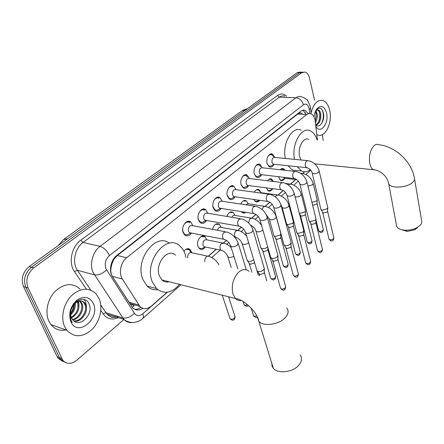 <?xml version="1.0" encoding="UTF-8"?>
<svg xmlns="http://www.w3.org/2000/svg" width="444" height="444" viewBox="0 0 444 444"><rect width="100%" height="100%" fill="white"/><g stroke="black" fill="none" stroke-linecap="round" stroke-linejoin="round"><path stroke-width="0.67" d="M283.117 168.714L282.373 168.52M183.949 251.271C185.942 248.679 187.99 248.068 190.088 249.456L191.891 252.741M205.289 247.064C203.441 249.423 201.543 249.966 199.578 248.701L198.013 246.342C195.971 241.037 201.343 233.522 204.923 236.591L206.765 239.771M212.521 229.359C213.947 224.642 216.178 222.927 219.219 224.214L221.09 227.306M230.825 224.742L228.699 224.37M245.871 212.343L244.589 213.053L243.284 213.137L241.186 211.599M254.373 192.169C255.766 189.738 257.359 188.933 259.152 189.749L261.078 192.613M259.662 200.299C258.336 201.909 256.954 202.342 255.516 201.593L253.874 199.467M272.472 189.061C271.19 190.948 269.786 191.536 268.265 190.82L266.328 187.845M284.532 178.655C283.328 180.458 282.007 181.047 280.564 180.403L278.466 176.69M191.492 233.072C189.427 235.936 187.229 236.63 184.882 235.159L183.111 232.528C180.825 226.695 186.741 218.609 190.737 221.989L192.879 225.757M206.577 220.502C204.667 223.288 202.592 224.02 200.338 222.71L198.457 219.947C196.337 214.302 201.765 206.532 205.622 209.579L207.814 213.259M221.09 208.403C219.325 211.116 217.36 211.882 215.201 210.711L213.225 207.836C211.255 202.37 216.25 194.888 219.969 197.636L222.194 201.237M235.065 196.753C233.427 199.395 231.574 200.194 229.498 199.151L227.45 196.17C225.619 190.876 230.225 183.666 233.799 186.147L236.053 189.671M248.54 185.531C247.014 188.101 245.255 188.922 243.268 187.99L241.159 184.932C239.449 179.787 243.712 172.838 247.153 175.08L249.417 178.527M261.522 174.714C260.095 177.217 258.436 178.05 256.538 177.223L254.379 174.092C252.786 169.092 256.743 162.382 260.04 164.413L262.271 167.621M274.031 164.324C272.699 166.722 271.134 167.554 269.33 166.816L267.138 163.631C265.645 158.769 269.33 152.286 272.494 154.124L274.758 157.381M317.438 140.015L315.024 119.769C314.241 116.583 312.859 114.563 310.878 113.714L308.78 113.536L306.693 114.552L126.651 257.753C120.707 262.204 118.481 273.276 122.389 279.037L139.893 306.432C143.334 309.551 147.164 309.429 151.382 306.055L167.133 292.241M111.871 263.919L113.953 259.202C112.576 260.384 111.882 261.954 111.871 263.919L111.05 267.71C110.473 271.051 110.9 273.942 112.338 276.384L128.832 302.131L129.987 303.546L134.116 305.783L132.173 307.281M167.777 281.402L167.16 282.045M302.325 113.276L300.161 112.948L297.685 114.08L117.31 255.539L114.125 259.068M208.358 256.083L216.189 249.217M223.382 242.907L226.351 240.304M237.834 230.231L241.414 227.095M251.748 218.032L255.883 214.402M265.151 206.277L269.797 202.198M278.072 194.944L283.189 190.454M290.537 184.01L295.604 179.565M302.564 173.46L304.445 171.811M280.22 169.752C281.307 168.565 282.423 168.237 283.566 168.759L285.009 170.28M267.477 180.741C268.742 178.96 270.107 178.399 271.567 179.071L273.371 181.463M240.864 204.057C242.335 200.927 244.15 199.85 246.309 200.816L248.168 203.552M226.917 216.444C228.41 212.554 230.436 211.172 233 212.299L234.804 214.957M123.937 319.469L76.751 360.267C71.284 364.452 66.6 364.407 62.704 360.139L28.089 287.984L25.802 287.274C23.082 279.592 24.964 272.91 31.446 267.221L299.406 72.738L302.819 72.017L299.406 72.738L31.446 267.221C24.964 272.91 23.082 279.592 25.802 287.274L59.452 357.625L25.802 287.274L23.526 286.569C20.807 278.91 22.683 272.25 29.16 266.583L297.158 72.716L300.577 71.995M65.113 362.321L60.434 359.252L59.452 357.625L60.434 359.252L65.113 362.321M62.854 361.438L58.181 358.375L57.198 356.748L23.526 286.569M308.303 113.581L305.084 110.323L303.302 110.106L301.215 110.939L116.75 255.489C110.761 259.907 108.541 270.934 112.493 276.679L132.578 307.742C135.57 310.561 139.005 310.767 142.885 308.358M302.73 110.217L305.933 113.459M322.327 134.643L323.21 140.454M28.089 287.984C25.375 280.286 27.262 273.582 33.744 267.871L301.665 72.761L305.067 72.039C307.226 72.772 308.724 74.853 309.573 78.288L314.535 100.211M140.909 307.326C138.85 308.824 136.752 309.474 134.621 309.274M311.072 112.826C313.564 103.602 317.543 99.506 323.01 100.527C326.246 101.798 328.488 105.067 329.72 110.34C332.772 122.661 325.008 138.467 317.416 134.921L316.822 134.649M306.721 99.722L307.681 99.95M315.745 125.219C319.808 128.643 324.83 120.463 323.565 113.792C322.094 107.975 319.658 106.643 316.25 109.807M314.047 116.966C314.369 113.72 315.284 111.044 316.794 108.947C321.068 104.667 324.325 105.994 326.556 112.926C329.198 123.238 320.535 134.61 315.906 126.612M315.723 125.008C318.909 122.772 320.291 119.164 319.88 114.18C319.497 111.877 318.681 110.434 317.421 109.846L317.221 109.779M315.895 125.33C319.536 123.488 321.162 119.786 320.779 114.225C320.401 111.921 319.586 110.478 318.326 109.884L315.778 110.6M315.273 121.162L316.283 113.997L315.445 111.305M315.44 122.572C316.966 119.997 317.549 117.149 317.183 114.041L315.823 110.562M315.268 121.112L316.167 116.583L315.873 112.293M318.692 121.728C319.819 118.459 320.063 115.335 319.43 112.354M321.578 123.565C323.87 118.193 323.942 113.448 321.789 109.324M64.719 326.828C60.473 317.815 63.431 303.89 71.273 295.887C80.408 287.806 88.656 287.09 96.004 293.745L99.151 298.701C103.113 307.914 99.967 321.55 92.036 329.437C82.645 337.568 74.22 337.823 66.744 330.197L64.719 326.828M65.984 329.931C59.923 331.141 54.923 329.393 50.982 324.681L48.945 321.367C44.678 312.498 47.586 298.868 55.389 291.075C64.497 283.205 72.733 282.551 80.109 289.116M73.032 320.229C80.153 328.266 93.418 314.058 89.3 304.612C86.18 294.25 71.207 300.249 70.052 312.748L71.073 320.568L72.172 322.449L71.118 320.241C69.403 314.763 70.146 309.79 73.354 305.317C70.485 309.54 69.847 313.742 71.44 317.921L73.032 320.229M93.345 303.446C100.644 318.287 77.689 337.718 70.901 321.778C68.282 313.736 70.246 306.543 76.812 300.205C83.999 295.576 89.51 296.653 93.345 303.446M73.754 320.918C80.858 321.811 87.768 311.078 84.926 304.634L83.794 302.642L81.574 300.96M74.065 321.156C81.285 322.71 88.828 311.621 85.864 304.928L84.737 302.93C81.169 299.545 77.378 300.344 73.354 305.317M72.383 319.502C78.91 318.293 83.528 309.052 81.185 303.48L79.515 300.91M72.733 319.913C79.426 319.169 84.582 309.546 82.118 303.768L80.053 300.854M71.207 317.355C76.929 313.375 79.021 308.369 77.484 302.336L77.201 301.692M71.467 317.976C77.645 314.147 79.953 309.03 78.405 302.619L77.811 301.404M70.563 313.886C73.216 311.016 74.498 307.703 74.398 303.946M70.64 314.968C74.192 311.599 75.708 307.653 75.186 303.141M73.51 303.457C73.721 306.993 72.738 310.345 70.557 313.508M86.425 307.514C86.497 304.234 85.703 301.587 84.038 299.583L84.51 299.722L84.293 299.478M78.999 305.672L78.571 301.126M417.432 227.855L414.924 229.726L407.215 231.402L401.964 229.798M396.409 225.003L396.647 226.274C397.78 228.654 400.732 229.97 405.5 230.231C409.584 230.303 413.347 229.481 416.783 227.778L420.44 225.047C421.672 223.593 422.066 222.183 421.617 220.818L414.557 178.926M308.758 139.349C303.385 136.452 297.286 148.046 299.722 156.76L300.971 159.984M294.516 159.352C291.22 144.389 301.487 126.224 310.262 130.819C313.359 132.245 315.634 135.298 317.094 139.988M285.342 158.458C281.99 143.623 292.269 125.635 301.115 130.197M310.334 169.647C307.403 171.95 304.473 172.411 301.543 171.023L297.175 166.683M297.585 170.59L292.435 170.03L288.034 165.723M271.784 363.253L272.017 365.945L273.349 368.32C277.811 374.17 293.107 372.277 298.906 365.079C301.881 361.405 302.303 358.047 300.172 355.011M175.524 255.15C167.749 247.369 154.412 264.136 159.402 275.891L161.971 279.936C164.052 281.846 166.456 282.451 169.17 281.757M179.537 284.376C171.756 293.229 164.075 294.616 156.499 288.539L152.32 281.901C143.628 261.699 166.517 232.895 179.798 245.954C182.151 247.941 183.927 250.638 185.131 254.046L186.053 257.476M157.859 289.727C153.774 290.221 150.172 288.994 147.058 286.041L142.857 279.459C134.415 260.201 155.639 232.14 169.308 243.212M167.394 281.307L166.667 282.029M274.564 157.32L271.711 154.823C270.357 154.257 269.114 154.784 267.976 156.405M307.254 160.6L274.858 157.431C272.683 157.326 271.734 159.002 272.017 162.465L273.182 164.163L274.159 164.269M319.247 171.334L327.777 207.631L327.228 208.752L322.394 210.151L321.14 209.662L320.796 208.924M327.761 207.892L327.594 211.183L327.2 211.999L323.72 213.003L322.566 212.21M267.21 163.892L268.92 166.006L270.513 166.195L271.756 165.534M260.611 166.511L259.235 165.113C257.753 164.458 256.399 165.035 255.172 166.844M294.81 171.356L262.337 167.788C260.045 167.627 259.046 169.336 259.335 172.91L260.484 174.581L261.56 174.708M306.998 182.295L316 218.92L315.423 220.135L310.495 221.556L309.307 221.09L308.919 220.28M315.984 219.225L315.845 222.516L315.429 223.399L311.882 224.42L310.745 223.593M254.357 174.02L256.144 176.39L257.847 176.634L259.213 175.918M247.758 177.328L246.32 175.78C244.694 175.025 243.218 175.663 241.891 177.689M281.907 182.512L249.373 178.521C246.958 178.294 245.898 180.036 246.198 183.738L247.319 185.37L248.501 185.525M294.294 193.662L303.79 230.614L303.18 231.935L298.163 233.378L297.042 232.939L296.603 232.051M303.779 230.969L303.668 234.26L303.23 235.215L299.622 236.258L298.49 235.398M241.037 184.471L242.896 187.146L244.716 187.451L246.22 186.674M232.945 186.841C231.152 185.975 229.537 186.68 228.105 188.966M227.228 195.249L229.148 198.29L231.096 198.668L232.756 197.824M268.515 194.095L235.942 189.655C233.389 189.355 232.268 191.125 232.573 194.96L233.666 196.553L234.959 196.742M281.108 205.461L291.125 242.735L290.226 244.394L287.701 245.549L285.37 245.643L284.327 245.232L283.833 244.261M291.114 243.151L291.042 246.437L290.576 247.475L286.896 248.535L285.786 247.641M219.081 198.329C217.094 197.319 215.323 198.118 213.775 200.716M212.904 206.36L214.879 209.846L216.955 210.301L218.792 209.385M254.595 206.133L222.011 201.21C219.319 200.827 218.126 202.625 218.437 206.61L219.486 208.147L220.912 208.375M277.983 255.311L277.039 257.104L274.453 258.291L272.094 258.375L271.14 258.003L270.574 256.937M277.977 255.794L277.933 259.063L277.445 260.195L273.693 261.277L272.594 260.345M204.706 210.262C202.475 209.091 200.533 210.001 198.868 212.998M198.052 217.782L198.385 219.386L200.044 221.828L202.264 222.377L204.296 221.384M240.126 218.642L207.559 213.214C204.712 212.737 203.446 214.563 203.757 218.703L204.762 220.185L206.327 220.457M264.33 268.37L263.336 270.313L260.689 271.534L258.303 271.6L257.048 270.918L256.804 270.102M264.324 268.925L264.319 272.178L263.803 273.41L259.984 274.509L258.896 273.537M189.782 222.666C187.246 221.301 185.093 222.383 183.328 225.929M182.656 229.454L183.056 231.94L184.626 234.26L186.985 234.926L189.244 233.844M225.075 231.663L192.546 225.696C189.538 225.102 188.189 226.962 188.5 231.274L189.449 232.684L191.17 233.011M284.043 170.174L282.872 169.064L281.063 168.998M313.264 183.749L317.171 199.867L316.616 200.977L311.904 202.336M317.16 200.127L317.022 203.358L316.622 204.168L313.225 205.145L312.543 204.934M279.809 179.814L281.507 180.175L282.734 179.559M283.439 177.273L284.282 178.227L285.203 178.333M273.043 181.424L270.862 179.365L268.892 179.271M301.393 194.5L305.5 210.739L304.917 211.938L300.116 213.32L299.262 213.065M305.489 211.039L305.378 214.274L304.961 215.146L301.504 216.145L300.416 215.379M267.504 190.204L269.308 190.626L270.651 189.96M271.933 188.578L273.071 188.789M259.734 191.447L258.436 190.043L256.293 189.91M277.261 194.922L261.455 192.768L259.773 192.907M289.088 205.633L293.412 221.989L292.796 223.288L287.912 224.697L286.83 224.281L286.424 223.465M293.406 222.339L293.323 225.58L292.879 226.518L289.36 227.533L288.289 226.74M254.756 200.949L256.671 201.448L258.147 200.727M245.576 201.104L243.245 200.932M264.324 206.266L247.802 203.674L245.954 204.828M280.886 233.649L280.242 235.054L275.263 236.491L274.253 236.097L273.798 235.209M280.88 234.049L280.83 237.285L280.364 238.306L276.779 239.338L275.724 238.511M241.542 212.077L243.573 212.654L244.794 212.171M232.256 212.576L229.726 212.354M250.904 218.032L235.165 215.445C233.888 214.824 232.806 215.434 231.918 217.277M267.66 246.731L265.989 248.079L263.619 248.762L261.216 248.357L260.7 247.386M267.887 247.524L267.876 249.417L267.388 250.521L263.736 251.576L262.693 250.716M218.454 224.486L215.701 224.198M236.974 230.242L221.295 227.428C219.597 226.695 218.343 227.644 217.532 230.275M253.752 259.868L251.665 261.094L249.622 261.488L247.691 261.083L247.114 260.023M254.462 262.249L253.918 263.203L250.2 264.274L249.173 263.381M204.146 236.852L201.154 236.491M222.511 242.929L206.904 239.865C204.024 239.333 202.725 241.164 203.008 245.366L203.896 246.703L205.461 247.025M198.829 247.93L201.226 248.834L203.408 247.857M190.887 252.37L189.294 249.706L186.042 249.256M207.476 256.116L191.958 252.797C189.205 252.02 187.773 253.702 187.673 257.831M110.506 268.187L111.05 267.71M300.161 112.948L299.883 111.971M305.072 113.414L304.795 112.032M113.953 259.202L113.742 258.708M297.685 114.08L306.693 114.552M128.832 302.131L138.805 305.022M112.338 276.384L122.389 279.037M117.31 255.539L126.651 257.753M58.453 245.388L63.375 239.616L67.555 238.805M246.165 109.601L241.647 111.083L64.186 239.033M29.16 266.583L33.744 267.871M297.158 72.716L301.665 72.761M57.198 356.748L61.722 358.508M309.729 113.464L309.063 108.319C307.892 104.462 306.038 103.274 303.502 104.756L109.413 255.611C105.544 259.246 104.368 263.581 105.888 268.609L134.393 313.225C136.669 316.161 139.46 316.356 142.763 313.814L167.394 292.208M132.323 322.488C129.038 322.888 126.224 321.861 123.887 319.414L93.007 272.322C89.349 264.191 92.796 251.62 100.089 246.353L295.965 97.769C297.719 96.476 299.489 96.12 301.282 96.714C304.706 97.835 306.993 99.428 308.147 101.493L310.128 106.066M86.38 289.138L74.437 271.506C68.21 262.948 71.551 246.542 80.786 240.171L277.539 95.46L279.387 97.175L295.965 97.769C299.661 98.313 302.175 100.644 303.502 104.756M109.413 255.611C107.109 250.777 104.001 247.691 100.089 246.353L83.056 242.43C75.785 247.552 72.383 259.84 76.068 267.826L77.411 270.291L94.344 274.83C98.418 275.413 102.486 273.759 106.543 269.869M277.539 95.46C280.719 93.307 283.71 93.551 286.53 96.198M284.754 96.137C282.939 95.554 281.152 95.904 279.387 97.175L83.056 242.43L80.786 240.171M118.243 317.649C112.11 320.313 107.065 319.047 103.113 313.847L100.816 310.456M115.962 316.938L115.201 317.277M134.393 313.225C130.608 317.083 126.718 318.648 122.716 317.91L105.966 312.698L107.143 314.18C110.279 317.305 114.019 318.098 118.359 316.555M74.437 271.506L77.411 270.291L90.737 290.087M100.766 304.978L105.966 312.698L103.113 313.847M208.525 256.127L216.356 249.251M223.537 242.951L226.468 240.382M237.984 230.281L241.53 227.173M251.887 218.082L255.999 214.474M265.284 206.327L269.913 202.27M278.199 194.999L283.305 190.52M290.659 184.066L295.771 179.581M307.931 186.097L312.57 184.826L313.17 183.35C311.372 178.005 307.875 174.731 302.686 173.515L304.628 171.817M142.763 313.814C143.545 315.862 143.573 317.388 142.84 318.398L142.258 318.903M305.822 174.514L310.756 170.157M309.268 109.524L310.534 108.186L310.256 106.599M314.707 163.847L373.36 169.73C378.61 169.647 387.39 175.424 388.666 183.688C390.209 189.022 408.13 187.795 413.109 181.912C414.402 180.508 414.824 179.176 414.385 177.905C411.333 161.117 395.132 146.387 378.627 144.705C377.089 143.984 375.524 144.339 373.931 145.782C370.163 150.144 368.775 156.016 369.752 163.398C370.435 166.611 371.634 168.726 373.36 169.73L375.924 170.058M396.647 226.274L388.445 182.429M249.051 271.373C245.898 268.659 242.391 268.959 238.533 272.283C232.945 278.538 231.108 285.847 233.006 294.211L235.437 298.512C237.135 300.244 239.116 300.915 241.375 300.533M286.813 308.008C288.939 310.856 288.428 314.069 285.27 317.649C279.115 324.669 263.286 326.84 258.835 321.362L257.32 316.816M327.594 211.266L333.805 237.673L333.505 238.761C331.712 239.965 330.219 240.093 329.021 239.144L328.937 238.8M333.044 240.298L333.505 238.761M312.099 172.605L312.199 173.038C313.775 174.131 315.889 173.92 318.537 172.405L319.147 170.923C317.294 165.312 313.647 161.905 308.197 160.695L306.465 161.094C305.389 162.365 305.028 163.969 305.372 165.912L306.499 167.66L307.387 167.782M315.851 222.633L322.383 249.239L322.072 250.405C320.285 251.631 318.775 251.77 317.554 250.816L317.46 250.427M321.628 251.953L322.072 250.405M299.744 183.594L299.861 184.082C301.47 185.181 303.596 184.965 306.249 183.422L306.887 181.824C304.967 176.207 301.287 172.755 295.854 171.467L293.984 171.872C292.874 173.182 292.496 174.819 292.868 176.79L293.972 178.505L294.944 178.649M303.674 234.404L310.55 261.211L310.234 262.471C308.447 263.719 306.926 263.864 305.683 262.909L305.572 262.476M309.807 264.019L310.234 262.471M286.924 194.999L287.063 195.543C288.7 196.653 290.848 196.42 293.501 194.849L294.161 193.134C292.174 187.507 288.472 184.016 283.05 182.656L281.035 183.056C279.881 184.41 279.498 186.08 279.887 188.073L280.974 189.755L282.029 189.932M291.048 246.614L298.29 273.615L297.968 274.98C296.176 276.246 294.649 276.401 293.384 275.447L293.251 274.958M297.558 276.523L297.968 274.98M273.615 206.837L273.782 207.448C275.447 208.558 277.611 208.314 280.264 206.715L280.947 204.867C278.893 199.239 275.169 195.704 269.769 194.267L267.593 194.672C266.394 196.07 266 197.774 266.417 199.789L267.471 201.426L268.62 201.643M277.944 259.285L285.57 286.474L285.242 287.945C283.455 289.238 281.918 289.405 280.63 288.45L280.475 287.906M284.854 289.494L285.242 287.945M259.784 219.142L259.979 219.824C261.683 220.929 263.858 220.668 266.511 219.047L267.216 217.049C265.09 211.427 261.344 207.859 255.977 206.338L253.624 206.738C252.381 208.181 251.976 209.923 252.414 211.96L253.435 213.547L254.69 213.808M245.404 231.935L245.637 232.7C247.369 233.794 249.556 233.516 252.203 231.873L252.936 229.715C250.738 224.103 246.975 220.496 241.647 218.898L239.1 219.286C237.806 220.779 237.396 222.555 237.856 224.62L238.833 226.14L240.193 226.457M230.442 245.255L230.714 246.104C232.478 247.18 234.682 246.886 237.318 245.221L238.067 242.885C235.797 237.29 232.023 233.649 226.745 231.968L223.981 232.34C222.638 233.888 222.216 235.703 222.71 237.79L223.632 239.244L225.108 239.621M257.026 316.222L253.657 315.984L253.446 315.296M317.022 203.446L323.282 229.376L322.971 230.436C321.228 231.59 319.774 231.724 318.62 230.836L318.542 230.514M322.522 231.968L322.971 230.436M302.686 173.515L301.171 173.743M305.383 214.391L311.96 240.52L311.644 241.658C309.89 242.835 308.43 242.973 307.259 242.08L307.165 241.719M311.205 243.195L311.644 241.658M295.071 196.681C296.892 197.23 298.757 196.881 300.66 195.632L301.276 194.045C299.423 188.694 295.904 185.381 290.72 184.099L288.883 184.51L288.445 185.054M293.329 225.719L300.238 252.048L299.916 253.269C298.163 254.468 296.692 254.617 295.499 253.718L295.393 253.313M299.495 254.812L299.916 253.269M282.018 206.948L282.156 207.476C283.722 208.569 285.775 208.353 288.317 206.826L288.955 205.122C287.04 199.772 283.494 196.42 278.333 195.066L276.357 195.477L275.447 196.964M280.841 237.462L288.106 263.98L287.768 265.296C286.019 266.517 284.537 266.672 283.328 265.778L283.2 265.323M287.373 266.838L287.768 265.296M269.153 218.537L269.314 219.12C270.907 220.213 272.977 219.985 275.519 218.437L276.185 216.605C274.198 211.25 270.635 207.864 265.495 206.438L263.364 206.849L262.132 209.513M267.893 249.633L275.53 276.34L275.186 277.755C273.443 278.993 271.95 279.165 270.712 278.271L270.568 277.766M274.808 279.298L275.186 277.755M261.633 225.619C259.218 221.706 256.066 219.247 252.186 218.243L249.894 218.648L248.579 222.882M262.842 229.842L262.238 230.48C259.701 232.051 257.62 232.295 255.994 231.202L255.805 230.553M246.709 236.291C244.317 233.255 241.542 231.318 238.378 230.497L235.903 230.897C234.665 232.345 234.266 234.049 234.715 236.014L235.642 237.44L236.896 237.745M248.657 242.807L248.451 242.985C245.921 244.583 243.823 244.838 242.174 243.756L241.952 243.035M231.241 247.791C229.026 245.449 226.629 243.928 224.048 243.229L221.373 243.623C220.085 245.121 219.68 246.858 220.152 248.845L221.029 250.205L222.389 250.566M233.866 256.182C231.357 257.625 229.343 257.831 227.816 256.798L227.561 255.999M247.635 304.756C246.059 305.416 244.877 305.389 244.083 304.678L243.884 304.051M228.566 296.775L234.915 316.222L234.554 317.998C232.823 319.291 231.307 319.508 230.009 318.648L229.776 317.948M234.249 319.536L234.554 317.998M218.942 264.729C216.422 260.506 213.159 257.753 209.152 256.471L207.748 256.06L206.266 256.848C205.084 258.164 204.617 259.757 204.867 261.627M129.987 303.546L139.893 306.432M272.494 154.124L270.673 153.951M260.04 164.413L258.042 164.197M247.153 175.08L244.955 174.819M233.799 186.147L231.391 185.825M219.969 197.636L217.316 197.247M205.622 209.579L202.708 209.102M190.737 221.989L187.54 221.417M283.566 168.759L281.962 168.587M271.567 179.071L269.808 178.86M259.152 189.749L257.231 189.494M246.309 200.816L244.206 200.51M233 212.299L230.702 211.927M219.219 224.214L216.705 223.77M204.923 236.591L202.175 236.058M190.088 249.456L187.096 248.823M242.757 110.312L247.697 108.497M58.181 358.375L62.704 360.139M302.753 110.212L305.084 110.323M180.969 284.737L142.84 318.398C139.732 321.478 134.177 322.649 133.566 322.461C133.011 322.727 127.245 322.355 123.887 319.414L107.143 314.18C112.193 318.648 113.42 317.227 116.334 317.055M211.771 257.542L220.263 250.05M226.767 244.305L228.793 242.518M241.197 231.568L243.817 229.254M255.089 219.303L258.258 216.506M268.47 207.492L272.144 204.251M281.368 196.104L285.503 192.452M293.811 185.12L298.374 181.091M311.189 113.847L310.567 108.475M318.326 109.884L317.421 109.846M316.156 109.918L316.794 108.947M317.416 134.921L316.85 134.882M84.737 302.93L83.794 302.642M80.986 301.781L80.053 301.493M66.744 330.197L50.982 324.681M414.924 229.726L416.783 227.778M407.215 231.402L405.5 230.231M301.543 171.023L292.435 170.03M161.971 279.936L235.437 298.512C243.984 299.112 257.892 312.964 258.835 321.362L273.349 368.32M156.499 288.539L147.058 286.041M333.882 237.978L333.322 240.032C331.934 241.014 331.285 241.802 329.021 239.144L322.644 212.437M270.102 154.667L269.43 154.606M320.907 209.379L312.199 173.038C311.355 170.091 309.457 168.298 306.499 167.66L273.182 164.163M322.816 212.643L321.14 209.662M268.92 166.006L268.259 165.934M274.12 164.274L270.513 166.195M322.477 249.578L321.906 251.681C320.551 252.658 319.852 253.463 317.554 250.816L310.833 223.865M257.464 164.924L256.782 164.846M309.046 220.796L299.861 184.082C298.762 180.88 296.803 179.021 293.972 178.505L260.484 174.581M311.028 224.081L309.307 221.09M256.144 176.39L255.472 176.312M261.488 174.725L257.847 176.634M310.661 261.594L310.084 263.753C309.501 263.93 308.663 266.172 305.683 262.909L298.601 235.709M244.378 175.547L243.684 175.463M296.753 232.628L287.063 195.543C285.908 192.241 283.877 190.315 280.974 189.755L247.319 185.37M298.812 235.936L297.042 232.939M248.396 185.548L244.716 187.451M298.418 274.042L297.83 276.262C297.219 276.218 296.892 278.865 293.384 275.447L285.914 248.002M284.01 244.91L273.782 207.448C272.561 204.04 270.457 202.037 267.471 201.426L233.666 196.553M286.147 248.235L284.327 245.232M229.148 198.29L228.46 198.191M234.815 196.775L231.096 198.668M285.725 286.952L285.126 289.233C284.526 289.205 284.154 291.813 280.63 288.45L272.744 260.761M270.785 257.664L259.979 219.824C258.691 216.306 256.51 214.213 253.435 213.547L219.486 208.147M273.005 261.005L271.14 258.003M214.879 209.846L214.18 209.729M220.718 208.419L216.955 210.301M267.399 217.721L277.8 254.912M258.319 275.18L245.637 232.7C244.267 229.06 242.002 226.873 238.833 226.14L204.762 220.185M259.363 274.27L257.442 271.267M259.64 275.913L259.074 274.015M200.044 221.828L199.339 221.7M206.072 220.513L202.264 222.377M253.152 230.464L264.119 267.943M266.766 280.713L264.341 272.45M237.84 268.898L230.714 246.104C229.259 242.335 226.901 240.049 223.632 239.244L189.449 232.684M257.281 317.349C256.832 318.098 255.627 317.643 253.657 315.984L251.21 308.136M184.626 234.26L183.91 234.121M190.848 233.078L186.985 234.926M238.328 243.728L246.303 269.763M323.354 229.665L322.788 231.724C321.456 232.617 320.868 233.444 318.62 230.836L315.956 219.941M300.471 173.271L301.792 173.415M285.137 178.349L281.507 180.175M284.282 178.227L296.969 179.726M312.049 240.842L311.466 242.951C310.162 243.828 309.557 244.694 307.259 242.08L300.505 215.629M285.758 183.489L289.743 183.977M300.677 215.823L299.4 213.625M272.977 188.811L269.308 190.626M300.344 252.408L299.756 254.567C299.184 254.645 298.573 256.948 295.499 253.718L288.389 227.023M281.046 205.045L282.156 207.476L286.569 224.004M288.583 227.228L286.83 224.281M259.168 200.227L256.671 201.448M288.228 264.38L287.629 266.6C287.068 266.694 286.408 268.959 283.328 265.778L275.841 238.839M266.161 214.541L269.314 219.12L273.965 235.808M276.051 239.055L274.253 236.097M244.633 212.149L243.573 212.654M276.34 217.177L280.741 233.305M275.674 276.784L275.064 279.06C274.464 278.993 274.214 281.563 270.712 278.271L262.831 251.093M250.688 225.341C253.402 226.579 255.172 228.532 255.994 231.202L260.894 248.057M263.064 251.315L261.216 248.357M234.815 237.285L235.642 237.44C238.678 238.189 240.859 240.298 242.174 243.756L247.341 260.767M249.595 264.041L247.691 261.083M251.909 272.305L249.339 263.808M203.896 246.703L221.029 250.205C224.159 251.027 226.423 253.224 227.816 256.798L231.191 267.432M248.457 305.461C247.896 305.394 247.547 307.809 244.083 304.678L243.068 301.482M205.134 247.08L201.226 248.834M235.142 316.827L234.493 319.308C233.916 319.264 233.622 321.75 230.009 318.648L222.244 295.177M189.294 249.706L186.486 249.112M191.203 252.414L190.765 251.953"/></g></svg>
